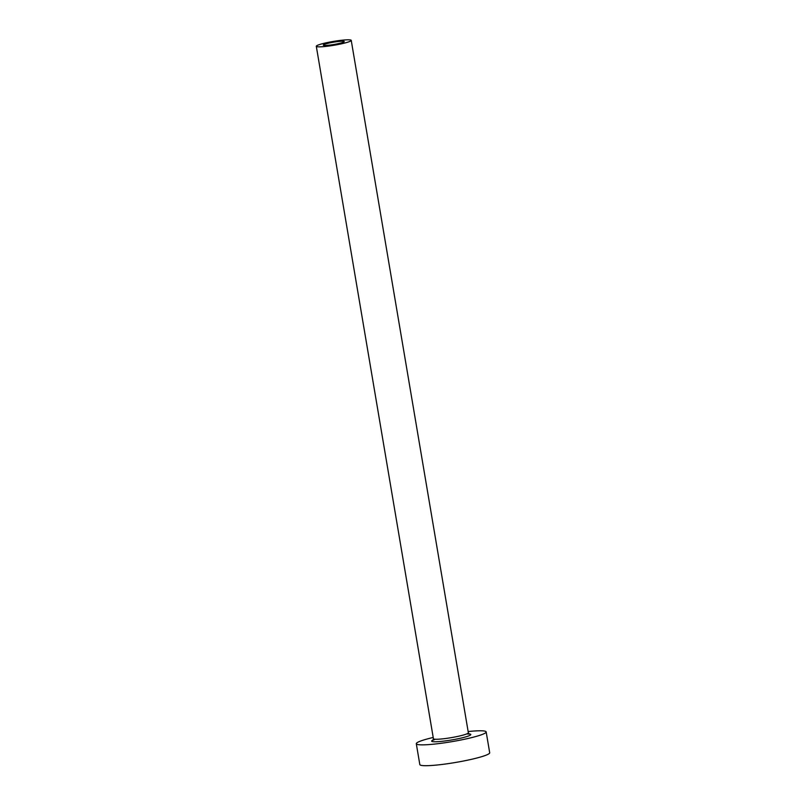 <?xml version="1.0" encoding="UTF-8"?>
<svg xmlns="http://www.w3.org/2000/svg" width="806" height="806" viewBox="0 0 806 806"><rect width="100%" height="100%" fill="white"/><g stroke="black" fill="none" stroke-linecap="round" stroke-linejoin="round"><path stroke-width="1.21" d="M327.256 43.494A10.629 1.169 -9.6 0 0 323.287 45.096A10.629 1.169 -9.6 0 0 329.301 45.146A10.629 1.169 -9.6 0 0 340.293 43.161A10.629 1.169 -9.6 0 0 344.253 41.559A10.629 1.169 -9.6 0 0 338.238 41.509A10.629 1.169 -9.6 0 0 327.256 43.494M344.636 43.061A17.712 1.944 -9.6 0 0 351.235 40.371A17.712 1.944 -9.6 0 0 341.22 40.3A17.712 1.944 -9.6 0 0 322.904 43.595A17.712 1.944 -9.6 0 0 316.305 46.285A17.712 1.944 -9.6 0 0 326.319 46.355A17.712 1.944 -9.6 0 0 344.636 43.061M433.205 737.46A35.434 3.889 -9.6 0 0 429.507 738.367A35.434 3.889 -9.6 0 0 416.299 743.737A35.434 3.889 -9.6 0 0 436.338 743.878A35.434 3.889 -9.6 0 0 472.971 737.278A35.434 3.889 -9.6 0 0 486.169 731.919A35.434 3.889 -9.6 0 0 468.145 731.546M416.299 743.737L419.825 764.572A35.434 3.889 -9.6 0 0 439.864 764.713A35.434 3.889 -9.6 0 0 476.497 758.114A35.434 3.889 -9.6 0 0 489.695 752.754L486.169 731.919M469.042 733.934A19.838 2.176 170.4 0 1 463.41 737.52A19.838 2.176 170.4 0 1 439.471 741.55A19.838 2.176 170.4 0 1 433.144 739.999M435.321 739.233L432.943 740.23L433.416 738.689A17.712 1.944 -9.6 0 0 443.431 738.77A17.712 1.944 -9.6 0 0 461.747 735.465A17.712 1.944 -9.6 0 0 468.357 732.785L469.304 734.085L466.724 733.923M351.235 40.371L468.357 732.785M316.305 46.285L433.416 738.689"/></g></svg>
